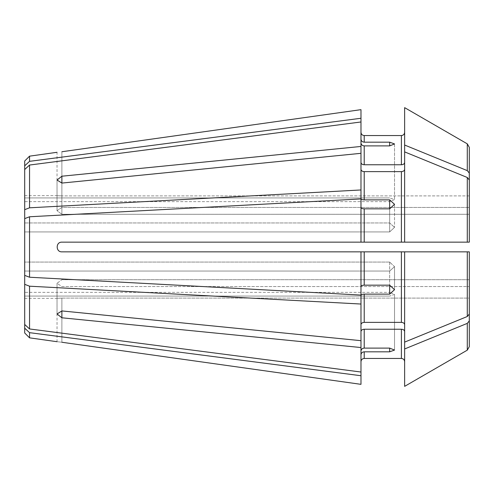 <?xml version="1.0" encoding="UTF-8"?>
<svg xmlns="http://www.w3.org/2000/svg" width="494" height="494" viewBox="0 0 494 494"><rect width="100%" height="100%" fill="white"/><g stroke="black" fill="none" stroke-linecap="round" stroke-linejoin="round"><path stroke-width="0.37" stroke-dasharray="2.47 1.85" d="M360.978 251.847L404.629 251.847L404.629 324.663L404.629 251.847L467.281 251.847L61.886 251.847L360.978 251.847L360.978 286.409C361.17 285.656 362.25 285.242 364.214 285.168L389.673 285.168L394.527 289.688L394.527 266.643L389.673 271.039L24.7 271.039L24.7 284.334L29.547 286.193L360.978 304.038L360.978 295.369C361.17 294.615 362.25 294.208 364.214 294.128L364.214 322.378C362.25 322.514 361.17 323.28 360.978 324.663L360.978 295.369L360.978 324.663M401.4 242.153L61.886 242.153L401.4 242.153L401.4 171.622L364.214 171.622C362.25 171.486 361.17 170.72 360.978 169.337L360.978 189.962L29.547 207.807L24.7 209.666L24.7 222.961L24.7 201.645L24.7 222.961L389.673 222.961L394.527 227.357L389.673 222.961L24.7 222.961L24.7 218.626L24.7 275.374L29.547 277.233L360.978 295.072L360.978 286.409M469.3 195.896L61.886 195.896L469.3 195.896L469.3 147.348L469.3 207.437L61.886 207.437L57.032 210.703L61.886 214.297L57.032 210.703L61.886 207.437L469.3 207.437L469.3 179.964L467.281 177.488L404.629 151.886L404.629 242.153L404.629 169.337C404.438 170.72 403.363 171.486 401.4 171.622M360.978 146.459L61.886 176.21L57.032 180.032L61.886 183.07L360.978 153.319L360.978 162.477L360.978 121.975L29.547 165.045L29.547 207.807M469.3 173.104L467.281 170.628L404.629 145.032L404.629 162.477C404.438 163.86 403.363 164.626 401.4 164.761L364.214 164.761C362.25 164.626 361.17 163.866 360.978 162.477L360.978 142.902L360.978 162.477M364.214 171.622L364.214 199.872L389.673 199.872L394.527 204.312L389.673 208.832L364.214 208.832C362.25 208.758 361.17 208.345 360.978 207.591L360.978 242.153L360.978 198.928L29.547 216.767L24.7 218.626L24.7 292.355L24.7 271.039L389.673 271.039L394.527 266.643L389.673 262.073L394.527 266.643L394.527 289.688L389.673 294.128L364.214 294.128M364.214 199.872C362.25 199.792 361.17 199.385 360.978 198.631L360.978 189.962M469.3 179.964L469.3 242.153L469.3 179.964M404.629 242.153L404.629 132.318C404.438 134.282 403.357 135.356 401.4 135.554L401.4 164.761M364.214 142.179C362.25 142 361.17 141 360.978 139.191L360.978 142.902C361.17 144.711 362.25 145.711 364.214 145.891L389.673 145.891L394.527 143.939L389.673 142.179L364.214 142.179L364.214 135.554C362.25 135.356 361.176 134.282 360.978 132.318L360.978 109.662L360.978 118.264L29.547 161.334L24.7 165.823L24.7 197.933L24.7 195.667L24.7 197.933L389.673 197.933L24.7 197.933L24.7 169.535L24.7 209.666M29.547 216.767L29.547 277.233M360.978 139.191L360.978 118.264M360.978 304.038L360.978 340.681L61.886 310.93L57.032 313.968L61.886 317.79L360.978 347.541L360.978 331.523C361.17 330.14 362.25 329.375 364.214 329.239L401.4 329.239C403.363 329.375 404.438 330.134 404.629 331.523L404.629 386.357M401.4 329.239L401.4 358.446C403.363 358.644 404.438 359.725 404.629 361.682M29.547 286.193L29.547 328.955L360.978 372.025L360.978 351.098C361.17 349.289 362.25 348.289 364.214 348.109L389.673 348.109L394.527 350.061L394.527 294.424L389.673 296.067L394.527 294.424L389.673 292.355L394.527 294.424L394.527 350.061L389.673 351.821L364.214 351.821L364.214 358.446L401.4 358.446M360.978 347.541L360.978 354.809C361.17 353 362.25 352 364.214 351.821M24.7 332.993L24.7 296.067L389.673 296.067L24.7 296.067L24.7 324.465L29.547 328.955M24.7 328.177L29.547 332.666L29.547 337.84M29.547 332.666L360.978 375.736L360.978 384.338L360.978 361.682C361.17 359.725 362.25 358.644 364.214 358.446M61.886 342.262C55.637 341.521 55.637 341.521 61.886 342.262L61.886 298.104C55.631 298.351 55.631 298.351 61.886 298.104C55.631 298.351 55.631 298.351 61.886 298.104L469.3 298.104L469.3 286.563L469.3 298.104L61.886 298.104L61.886 342.262M29.547 156.16L29.547 161.334M24.7 161.007L24.7 165.823M24.7 292.355L24.7 324.465L24.7 292.355L389.673 292.355L24.7 292.355M360.978 207.591L360.978 242.153M467.281 177.488L467.281 242.153L61.886 242.153C55.643 241.832 55.631 252.168 61.886 251.847C55.631 252.15 55.624 241.856 61.886 242.153C55.631 241.85 55.624 252.144 61.886 251.847L469.3 251.847L469.3 314.036L469.3 286.563L61.886 286.563L57.032 283.297L61.886 279.703L57.032 283.297L61.886 286.563L469.3 286.563L469.3 346.652L469.3 298.104M29.547 165.045L24.7 169.535L24.7 201.645L389.673 201.645L394.527 199.576L389.673 197.933L394.527 199.576L389.673 201.645L24.7 201.645L24.7 169.535M389.673 199.872L389.673 231.927L394.527 227.357L389.673 231.927L24.7 231.927L24.7 275.374M467.281 316.512L467.281 251.847L469.3 251.847L469.3 279.703L61.886 279.703L469.3 279.703L469.3 314.036L467.281 316.512L404.629 342.114L404.629 251.847M360.978 198.631L360.978 169.337L360.978 198.631M404.629 348.968L467.281 323.372L469.3 320.896M360.978 384.338L360.978 361.682M360.978 375.736L360.978 354.809M360.978 132.318L360.978 109.662M360.978 340.681L360.978 331.523M360.978 372.025L360.978 351.098M404.629 107.643L404.629 145.032M404.629 151.886L404.629 169.337M404.629 331.523L404.629 342.114M360.978 142.902L360.978 121.975M404.629 132.318L404.629 162.477M360.978 169.337L360.978 153.319M24.7 218.626L24.7 231.927L389.673 231.927L389.673 208.832M469.3 214.297L61.886 214.297L61.886 183.07L61.886 214.297L469.3 214.297M61.886 195.896C55.631 195.649 55.631 195.649 61.886 195.896C55.631 195.649 55.631 195.649 61.886 195.896L61.886 151.738L61.886 195.896M389.673 262.073L24.7 262.073L389.673 262.073L389.673 285.168L389.673 262.073M401.4 251.847L401.4 322.378L364.214 322.378M24.7 284.334L24.7 324.465M401.4 322.378C403.363 322.514 404.438 323.28 404.629 324.663M61.886 183.07L61.886 176.21M364.214 208.832L364.214 242.153M389.673 145.891L389.673 142.179M389.673 285.168L389.673 294.128M364.214 329.239L364.214 348.109M364.214 145.891L364.214 164.761M389.673 348.109L389.673 351.821M61.886 317.79L61.886 310.93M467.281 323.372L467.281 350.16M467.281 143.84L467.281 170.628M364.214 251.847L364.214 285.168M394.527 204.312L394.527 227.357L394.527 204.312M394.527 143.939L394.527 199.576L394.527 143.939M57.032 210.703L57.032 180.032L57.032 210.703M57.032 283.297L57.032 313.968L57.032 283.297M24.7 298.333L57.032 298.333L57.032 341.706M24.7 195.667L57.032 195.667L57.032 152.294"/><path stroke-width="0.74" d="M404.629 251.847L404.629 342.114L467.281 316.512L469.3 314.036L469.3 251.847L61.886 251.847C55.643 252.168 55.631 241.832 61.886 242.153L360.978 242.153L360.978 198.928L29.547 216.767L24.7 218.626L24.7 284.334L29.547 286.193L360.978 304.038L360.978 295.369C361.17 294.615 362.25 294.208 364.214 294.128L389.673 294.128L394.527 289.688L389.673 285.168L364.214 285.168L364.214 251.847M404.629 342.114L404.629 386.357L467.281 350.16L469.3 346.652L469.3 251.847L467.281 251.847L467.281 316.512M360.978 109.662L61.886 151.738C55.637 152.479 55.637 152.479 61.886 151.738C55.637 152.479 55.637 152.479 61.886 151.738L360.978 109.662L360.978 118.264L29.547 161.334L24.7 165.823L24.7 169.535L29.547 165.045L29.547 207.807L24.7 209.666L24.7 169.535M469.3 195.896L469.3 147.348L467.281 143.84L404.629 107.643L404.629 151.886L467.281 177.488L469.3 179.964L469.3 242.153L469.3 147.348L467.281 143.84L404.629 107.643M404.629 132.318C404.438 134.282 403.357 135.356 401.4 135.554L364.214 135.554C362.25 135.356 361.176 134.282 360.978 132.318M389.673 142.179L389.673 145.891L394.527 143.939L389.673 142.179L364.214 142.179C362.25 142 361.17 141 360.978 139.191M389.673 199.872L389.673 208.832L394.527 204.312L389.673 199.872L364.214 199.872C362.25 199.792 361.17 199.385 360.978 198.631L360.978 118.264M404.629 162.477C404.438 163.86 403.363 164.626 401.4 164.761L364.214 164.761C362.25 164.626 361.17 163.866 360.978 162.477M360.978 361.682C361.17 359.725 362.25 358.644 364.214 358.446L401.4 358.446C403.363 358.644 404.438 359.725 404.629 361.682M401.4 358.446L401.4 329.239C403.363 329.375 404.438 330.134 404.629 331.523M24.7 275.374L29.547 277.233L29.547 216.767M29.547 277.233L360.978 295.072L360.978 251.847M360.978 121.975L29.547 165.045M360.978 189.962L29.547 207.807M360.978 153.319L61.886 183.07L57.032 180.032L61.886 176.21L360.978 146.459M24.7 284.334L24.7 328.177L29.547 332.666L360.978 375.736L360.978 304.038M29.547 332.666L29.547 337.84L24.7 332.993L24.7 328.177M360.978 384.338L61.886 342.262C55.637 341.521 55.637 341.521 61.886 342.262L360.978 384.338L360.978 375.736M29.547 161.334L29.547 156.16L57.032 152.294M24.7 165.823L24.7 161.007L29.547 156.16M401.4 329.239L364.214 329.239C362.25 329.375 361.17 330.14 360.978 331.523M389.673 348.109L389.673 351.821L394.527 350.061L389.673 348.109L364.214 348.109L364.214 329.239M389.673 351.821L364.214 351.821C362.25 352 361.17 353 360.978 354.809M360.978 324.663C361.17 323.28 362.25 322.514 364.214 322.378L401.4 322.378C403.363 322.514 404.438 323.28 404.629 324.663M24.7 324.465L29.547 328.955L29.547 286.193M29.547 328.955L360.978 372.025M61.886 317.79L61.886 310.93L57.032 313.968L61.886 317.79L360.978 347.541M61.886 310.93L360.978 340.681M467.281 177.488L467.281 242.153L469.3 242.153L404.629 242.153L404.629 151.886M404.629 386.357L467.281 350.16L469.3 346.652L469.3 298.104M469.3 173.104L467.281 170.628L404.629 145.032M404.629 348.968L467.281 323.372L469.3 320.896M404.629 169.337C404.438 170.72 403.363 171.486 401.4 171.622L364.214 171.622C362.25 171.486 361.17 170.72 360.978 169.337M404.629 242.153L360.978 242.153M389.673 208.832L364.214 208.832C362.25 208.758 361.17 208.345 360.978 207.591M389.673 145.891L364.214 145.891C362.25 145.711 361.17 144.711 360.978 142.902M360.978 351.098C361.17 349.289 362.25 348.289 364.214 348.109M360.978 286.409C361.17 285.656 362.25 285.242 364.214 285.168M401.4 164.761L401.4 135.554L364.214 135.554L364.214 142.179M24.7 209.666L24.7 218.626M364.214 358.446L364.214 351.821M401.4 322.378L401.4 251.847M61.886 183.07L61.886 176.21M467.281 170.628L467.281 143.84M467.281 350.16L467.281 323.372M364.214 199.872L364.214 171.622M401.4 242.153L401.4 171.622M364.214 242.153L364.214 208.832M364.214 164.761L364.214 145.891M364.214 322.378L364.214 294.128M389.673 285.168L389.673 294.128M29.547 337.84L57.032 341.706"/></g></svg>
